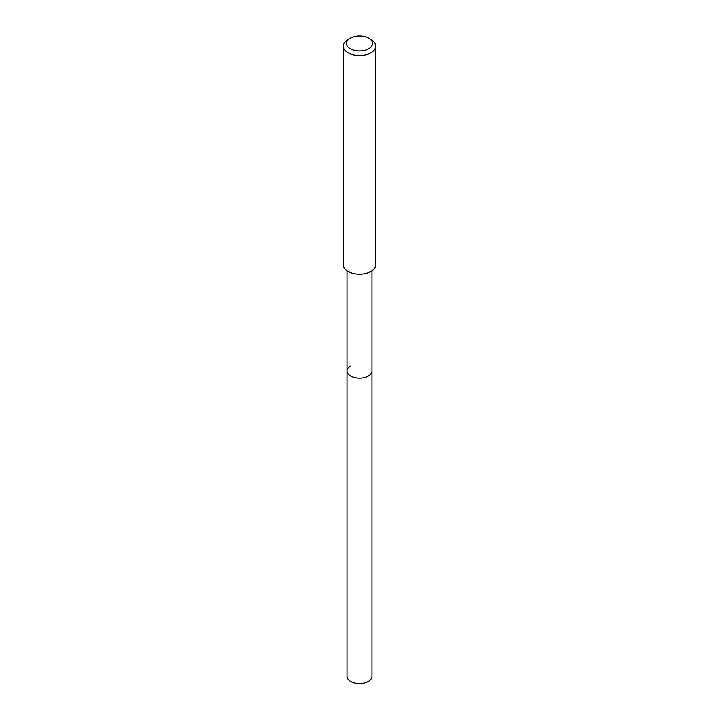 <?xml version="1.0" encoding="UTF-8"?>
<svg xmlns="http://www.w3.org/2000/svg" width="719" height="719" viewBox="0 0 719 719"><rect width="100%" height="100%" fill="white"/><g stroke="black" fill="none" stroke-linecap="round" stroke-linejoin="round"><path stroke-width="1.08" d="M347.034 270.793L347.034 676.399A12.466 7.199 0 0 0 354.728 683.05A12.466 7.199 0 0 0 368.317 681.486A12.466 7.199 0 0 0 371.966 676.399L371.966 370.995A12.466 7.199 180 0 1 368.317 376.082A12.466 7.199 180 0 1 354.728 377.646A12.466 7.199 180 0 1 347.034 370.995A12.466 7.199 180 0 1 350.683 365.908M347.034 370.995A12.466 7.199 0 0 0 354.728 377.646A12.466 7.199 0 0 0 368.317 376.082A12.466 7.199 0 0 0 371.966 370.995L371.966 270.793M343.242 46.115L343.242 264.772A16.258 9.392 0 0 0 353.281 273.445A16.258 9.392 0 0 0 370.995 271.405A16.258 9.392 0 0 0 375.758 264.772L375.758 46.115A16.258 9.392 180 0 1 370.995 52.757A16.258 9.392 180 0 1 353.281 54.788A16.258 9.392 180 0 1 343.242 46.115A16.258 9.392 180 0 1 347.996 39.482A16.258 9.392 180 0 1 348.005 39.482L350.297 38.152A13.014 7.514 180 0 1 368.703 38.152A13.014 7.514 180 0 1 368.703 48.775A13.014 7.514 180 0 1 350.297 48.775A13.014 7.514 180 0 1 350.297 38.152L347.996 39.482M368.703 38.152L371.004 39.482A16.258 9.392 180 0 1 375.758 46.115"/></g></svg>
